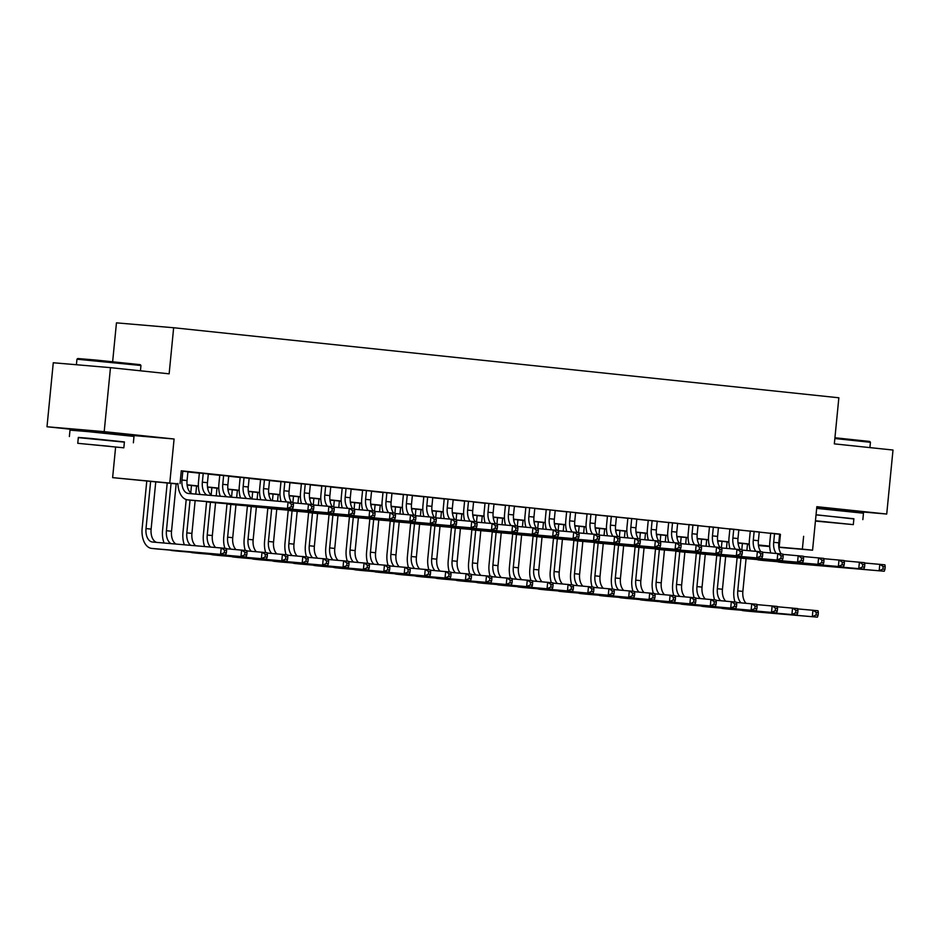 <?xml version="1.0" encoding="UTF-8"?>
<svg xmlns="http://www.w3.org/2000/svg" width="940" height="940" viewBox="0 0 940 940"><rect width="100%" height="100%" fill="white"/><g stroke="black" fill="none" stroke-linecap="round" stroke-linejoin="round"><path stroke-width="1.41" d="M119.521 433.798L84.706 430.379M848.996 510.596L816.789 507.224M177.966 484.053L112.624 477.638L177.954 483.841M115.608 447.181L112.624 477.638M119.474 434.339L174.088 439.004L104.199 431.648L110.474 367.646L53.275 362.758L47 426.76L84.671 430.72M112.647 361.653L116.454 322.855L173.653 327.743L838.856 397.785L834.332 443.868L893 450.037L886.726 514.039L816.837 506.684L812.571 550.194L778.837 547.315M749.321 544.671L747.465 544.471M104.199 431.648L47 426.76M848.973 510.808L886.726 514.039M187.918 471.786L181.255 471.022M208.328 473.936L199.362 472.996M228.726 476.087L219.772 475.147M249.135 478.237L240.17 477.297M269.533 480.387L260.58 479.447M289.943 482.526L280.978 481.597M310.341 484.676L301.387 483.736M330.751 486.826L321.797 485.886M351.161 488.976L342.195 488.036M371.559 491.127L362.605 490.187M391.968 493.277L383.003 492.337M412.366 495.427L403.413 494.487M432.776 497.565L423.811 496.637M453.174 499.716L444.221 498.776M473.584 501.866L464.63 500.926M493.994 504.016L485.028 503.076M514.391 506.166L505.438 505.227M534.801 508.317L525.836 507.377M555.199 510.455L546.246 509.527M575.609 512.606L566.644 511.666M596.019 514.756L587.053 513.816M616.417 516.906L607.463 515.966M636.827 519.056L627.861 518.116M657.225 521.207L648.271 520.266M677.634 523.345L668.669 522.417M698.032 525.495L689.079 524.567M718.442 527.645L709.477 526.706M738.852 529.796L729.886 528.856M759.25 531.946L750.296 531.006M779.636 534.261L181.279 470.799L180.022 483.595M187.906 471.951L199.351 473.161M208.304 474.101L219.749 475.311M228.714 476.251L240.158 477.461M249.112 478.401L260.556 479.6M269.522 480.552L280.966 481.75M289.92 482.702L301.376 483.9M310.329 484.84L321.774 486.051M330.739 486.99L342.184 488.201M351.137 489.141L362.582 490.351M371.547 491.291L382.991 492.49M391.945 493.441L403.389 494.64M412.355 495.591L423.799 496.79M432.764 497.73L444.209 498.94M453.162 499.88L464.607 501.091M473.572 502.031L485.017 503.241M493.97 504.181L505.414 505.391M514.38 506.331L525.824 507.53M534.778 508.481L546.234 509.68M555.188 510.62L566.632 511.83M575.597 512.77L587.042 513.98M595.995 514.92L607.44 516.13M616.405 517.071L627.85 518.281M636.803 519.221L648.248 520.419M657.213 521.371L668.657 522.57M677.611 523.521L689.067 524.72M698.02 525.66L709.465 526.87M718.43 527.81L729.875 529.02M738.828 529.96L750.273 531.171M759.238 532.111L770.683 533.309M779.659 534.096L770.694 533.156M174.088 439.004L169.823 482.526M803.63 536.317L802.372 549.125L812.571 550.194M110.474 367.646L169.141 373.826L173.653 327.743M758.462 545.376L768.356 546.222L758.439 545.177M749.298 544.213L738.029 543.026M728.9 542.063L717.631 540.876M708.49 539.913L697.221 538.726M688.092 537.762L676.812 536.576M667.682 535.612L656.414 534.425M647.272 533.473L636.004 532.287M626.874 531.323L615.606 530.137M606.465 529.173L595.196 527.986M586.067 527.023L574.787 525.836M565.657 524.873L554.389 523.686M545.259 522.722L533.979 521.536M524.849 520.572L513.581 519.385M504.439 518.434L493.171 517.247M484.041 516.283L472.773 515.096M463.632 514.133L452.363 512.946M443.234 511.983L431.954 510.796M422.824 509.832L411.555 508.646M402.414 507.682L391.146 506.496M382.016 505.544L370.748 504.357M361.606 503.394L350.338 502.207M341.208 501.243L329.94 500.057M320.798 499.093L309.53 497.906M300.401 496.943L289.12 495.756M279.991 494.793L268.723 493.606M259.581 492.654L248.313 491.467M239.183 490.504L227.915 489.317M218.773 488.353L207.505 487.167M198.375 486.203L187.107 485.017M747.465 544.436L749.321 544.589M769.719 546.539L758.486 545.576M778.814 547.104L802.372 549.125M187.072 484.793L198.363 485.992M207.482 486.944L218.773 488.13M227.891 489.094L239.171 490.281M248.289 491.244L259.581 492.431M268.699 493.394L279.979 494.581M289.097 495.545L300.389 496.731M309.507 497.695L320.787 498.882M329.905 499.833L341.197 501.032M350.315 501.984L361.606 503.17M370.724 504.134L382.004 505.321M391.122 506.284L402.414 507.471M411.532 508.434L422.812 509.621M431.93 510.585L443.222 511.771M452.34 512.723L463.62 513.922M472.738 514.873L484.03 516.06M493.147 517.024L504.439 518.21M513.557 519.174L524.837 520.361M533.955 521.324L545.247 522.511M554.365 523.474L565.645 524.661M574.763 525.613L586.055 526.811M595.173 527.763L606.465 528.95M615.571 529.913L626.863 531.1M635.981 532.063L647.272 533.25M656.39 534.214L667.67 535.401M676.788 536.364L688.08 537.551M697.198 538.514L708.478 539.701M717.596 540.653L728.888 541.851M738.006 542.803L749.298 543.99M758.416 544.953L769.695 546.14M780.435 534.343L779.178 547.139M774.56 533.485L773.691 542.321A12.866 7.755 -84 0 0 776.205 553.413M779.659 534.026L778.802 542.85A12.866 7.755 -84 0 0 781.281 553.918M770.777 552.943A19.294 11.633 96 0 1 769.837 541.992L770.706 533.086M864.553 562.99L884.916 564.822L885.198 566.75L883.165 566.538L882.907 569.1L884.951 569.311L885.198 566.75M884.951 569.311L884.282 571.226L784.641 562.719A19.294 11.633 96 0 1 784.512 562.696A19.294 11.633 96 0 1 784.371 562.684M884.282 571.226L779.542 562.179A19.294 11.633 96 0 1 779.401 562.167A19.294 11.633 96 0 1 777.521 561.697M882.907 569.1L879.182 570.686L879.805 564.282L883.165 566.538M734.986 602A19.294 11.633 96 0 1 733.893 590.543L737.125 557.549M738.37 544.918L738.546 543.073M747.5 544.025L746.865 550.499M746.078 558.607L742.859 591.413A12.866 7.755 -84 0 0 746.055 603.269M742.4 543.485L741.789 549.759M740.967 558.113L737.759 590.872A12.866 7.755 -84 0 0 741.073 602.846M797.696 608.897L818.047 610.741L818.341 612.668L816.308 612.457L816.049 615.019L818.094 615.23L818.341 612.668M818.094 615.23L817.424 617.145L748.71 611.27A19.294 11.633 96 0 1 748.569 611.259A19.294 11.633 96 0 1 748.428 611.247M817.424 617.145L743.599 610.73A19.294 11.633 96 0 1 743.47 610.718A19.294 11.633 96 0 1 741.59 610.26M816.049 615.019L812.325 616.605L812.947 610.201L816.308 612.457M834.932 437.758L869.735 441.459L870.428 442.305L834.861 438.522M853.861 518.951L816.049 514.756M862.85 519.62L863.472 513.216L816.672 508.364M816.038 514.861L853.884 518.739L853.309 524.626L815.462 520.748M815.427 521.077L853.309 524.626M815.438 520.924L845.119 523.827L815.438 520.901M76.951 359.221L77.797 358.528L95.281 359.985L140.26 364.661L140.953 365.495L76.951 359.221L76.41 364.744M124.397 442.141L78.314 437.629M133.374 442.811L133.997 436.407L87.773 431.601L70.007 430.132L69.372 436.536M77.762 443.304L78.337 437.417L91.133 438.475L124.409 441.929L123.833 447.816L77.762 443.304L123.833 447.816M109.769 446.324L85.951 444.103L109.769 446.324M754.162 531.335L753.293 540.171A12.866 7.755 -84 0 0 755.807 551.263M759.261 531.876L758.392 540.7A12.866 7.755 -84 0 0 760.883 551.768M750.367 550.793A19.294 11.633 96 0 1 749.427 539.842L750.296 530.936M844.144 560.839L864.506 562.672L864.8 564.611L862.755 564.388L862.509 566.949L864.542 567.161L864.8 564.611M864.542 567.161L863.884 569.076L764.243 560.569A19.294 11.633 96 0 1 764.102 560.557A19.294 11.633 96 0 1 763.962 560.534M863.884 569.076L759.144 560.029A19.294 11.633 96 0 1 759.003 560.017A19.294 11.633 96 0 1 757.123 559.547M862.509 566.949L858.772 568.536L859.407 562.144L862.755 564.388M733.752 529.185L732.883 538.021A12.866 7.755 -84 0 0 735.397 549.113M738.852 529.725L737.982 538.561A12.866 7.755 -84 0 0 740.473 549.618M729.969 548.654A19.294 11.633 96 0 1 729.017 537.692L729.898 528.785M823.745 558.689L844.096 560.522L844.39 562.461L842.357 562.238L842.099 564.799L844.144 565.022L844.39 562.461M844.144 565.022L843.474 566.926L743.834 558.419A19.294 11.633 96 0 1 743.693 558.407A19.294 11.633 96 0 1 743.564 558.384M843.474 566.926L738.734 557.878A19.294 11.633 96 0 1 738.593 557.866A19.294 11.633 96 0 1 736.713 557.408M842.099 564.799L838.374 566.385L838.997 559.993L842.357 562.238M713.343 527.035L712.485 535.87A12.866 7.755 -84 0 0 714.999 546.962M718.454 527.575L717.584 536.411A12.866 7.755 -84 0 0 720.064 547.468M709.559 546.504A19.294 11.633 96 0 1 708.619 535.542L709.489 526.635M803.336 556.539L823.698 558.384L823.992 560.311L821.948 560.099L821.701 562.661L823.734 562.872L823.992 560.311M823.734 562.872L823.064 564.776L723.436 556.269A19.294 11.633 96 0 1 723.295 556.257A19.294 11.633 96 0 1 723.154 556.245M823.064 564.776L718.325 555.728A19.294 11.633 96 0 1 718.195 555.716A19.294 11.633 96 0 1 716.315 555.258M821.701 562.661L817.965 564.247L818.599 557.843L821.948 560.099M692.945 524.896L692.075 533.72A12.866 7.755 -84 0 0 694.59 544.812M698.044 525.425L697.175 534.261A12.866 7.755 -84 0 0 699.666 545.317M689.161 544.354A19.294 11.633 96 0 1 688.209 533.391L689.079 524.496M782.938 554.389L803.289 556.233L803.582 558.16L801.538 557.949L801.291 560.51L803.336 560.722L803.582 558.16M803.336 560.722L802.666 562.625L703.026 554.118A19.294 11.633 96 0 1 702.885 554.106A19.294 11.633 96 0 1 702.756 554.095M802.666 562.625L697.927 553.578A19.294 11.633 96 0 1 697.786 553.566A19.294 11.633 96 0 1 695.905 553.108M801.291 560.51L797.567 562.096L798.189 555.693L801.538 557.949M714.588 599.849A19.294 11.633 96 0 1 713.484 588.393L716.727 555.399M717.96 542.768L718.136 540.935M727.102 541.875L726.467 548.349M725.668 556.457L722.449 589.263A12.866 7.755 -84 0 0 725.657 601.13M722.002 541.334L721.38 547.609M720.569 555.963L717.349 588.722A12.866 7.755 -84 0 0 720.663 600.695M777.286 606.746L797.649 608.591L797.943 610.518L795.898 610.307L795.651 612.868L797.684 613.08L797.943 610.518M797.684 613.08L797.014 614.995L728.3 609.12A19.294 11.633 96 0 1 728.159 609.108A19.294 11.633 96 0 1 728.03 609.096M797.014 614.995L723.201 608.58A19.294 11.633 96 0 1 723.06 608.568A19.294 11.633 96 0 1 721.18 608.11M795.651 612.868L791.915 614.455L792.549 608.051L795.898 610.307M694.178 597.699A19.294 11.633 96 0 1 693.086 586.243L696.317 553.249M697.55 540.618L697.739 538.785M706.692 539.725L706.058 546.199M705.259 554.306L702.051 587.112A12.866 7.755 -84 0 0 705.247 598.98M701.593 539.184L700.982 545.459M700.159 553.824L696.951 586.572A12.866 7.755 -84 0 0 700.265 598.545M756.888 604.608L777.239 606.441L777.533 608.38L775.488 608.157L775.241 610.718L777.286 610.93L777.533 608.38M777.286 610.93L776.616 612.845L707.891 606.97A19.294 11.633 96 0 1 707.761 606.958A19.294 11.633 96 0 1 707.62 606.946M776.616 612.845L702.791 606.441A19.294 11.633 96 0 1 702.662 606.418A19.294 11.633 96 0 1 700.782 605.959M775.241 610.718L771.517 612.304L772.139 605.9L775.488 608.157M673.78 595.549A19.294 11.633 96 0 1 672.676 584.093L675.907 551.11M677.152 538.467L677.329 536.634M686.294 537.574L685.659 544.048M684.861 552.168L681.641 584.962A12.866 7.755 -84 0 0 684.849 596.83M681.183 537.034L680.572 543.308M679.749 551.674L676.542 584.433A12.866 7.755 -84 0 0 679.855 596.407M736.478 602.458L756.841 604.291L757.123 606.23L755.09 606.006L754.832 608.568L756.876 608.791L757.123 606.23M756.876 608.791L756.207 610.695L687.493 604.82A19.294 11.633 96 0 1 687.352 604.808A19.294 11.633 96 0 1 687.211 604.796M756.207 610.695L682.393 604.291A19.294 11.633 96 0 1 682.252 604.279A19.294 11.633 96 0 1 680.372 603.809M754.832 608.568L751.107 610.154L751.741 603.762L755.09 606.006M653.37 593.399A19.294 11.633 96 0 1 652.266 581.954L655.509 548.96M656.743 536.317L656.931 534.484M665.884 535.424L665.25 541.91M664.451 550.018L661.243 582.812A12.866 7.755 -84 0 0 664.439 594.679M660.785 534.895L660.174 541.158M659.351 549.524L656.132 582.283A12.866 7.755 -84 0 0 659.457 594.256M716.068 600.308L736.431 602.152L736.725 604.079L734.681 603.868L734.434 606.418L736.478 606.641L736.725 604.079M736.478 606.641L735.809 608.544L667.083 602.681A19.294 11.633 96 0 1 666.954 602.669A19.294 11.633 96 0 1 666.812 602.646M735.809 608.544L661.983 602.141A19.294 11.633 96 0 1 661.842 602.129A19.294 11.633 96 0 1 659.962 601.659M734.434 606.418L730.709 608.004L731.332 601.612L734.681 603.868M672.535 522.746L671.677 531.57A12.866 7.755 -84 0 0 674.18 542.674M677.634 523.274L676.777 532.111A12.866 7.755 -84 0 0 679.256 543.167M668.751 542.204A19.294 11.633 96 0 1 667.811 531.241L668.681 522.346M762.528 552.238L782.891 554.083L783.173 556.01L781.14 555.798L780.882 558.36L782.926 558.572L783.173 556.01M782.926 558.572L782.256 560.487L682.616 551.968A19.294 11.633 96 0 1 682.487 551.956A19.294 11.633 96 0 1 682.346 551.945M782.256 560.487L677.517 551.439A19.294 11.633 96 0 1 677.388 551.416A19.294 11.633 96 0 1 675.508 550.957M780.882 558.36L777.157 559.946L777.791 553.543L781.14 555.798M632.973 591.248A19.294 11.633 96 0 1 631.868 579.804L635.099 546.81M636.345 534.178L636.521 532.334M645.475 533.274L644.84 539.76M644.053 547.867L640.833 580.673A12.866 7.755 -84 0 0 644.029 592.529M640.375 532.745L639.764 539.008M638.942 547.374L635.734 580.133A12.866 7.755 -84 0 0 639.047 592.106M695.67 598.157L716.033 600.002L716.315 601.929L714.283 601.718L714.024 604.279L716.068 604.491L716.315 601.929M716.068 604.491L715.399 606.394L646.685 600.531A19.294 11.633 96 0 1 646.544 600.519A19.294 11.633 96 0 1 646.403 600.495M715.399 606.394L641.585 599.99A19.294 11.633 96 0 1 641.444 599.979A19.294 11.633 96 0 1 639.564 599.52M714.024 604.279L710.299 605.865L710.922 599.462L714.283 601.718M652.137 520.596L651.267 529.432A12.866 7.755 -84 0 0 653.782 540.524M657.236 521.136L656.367 529.96A12.866 7.755 -84 0 0 658.858 541.029M648.353 540.053A19.294 11.633 96 0 1 647.402 529.091L648.271 520.196M742.118 550.088L762.481 551.933L762.775 553.86L760.73 553.648L760.484 556.21L762.528 556.421L762.775 553.86M762.528 556.421L761.858 558.337L662.218 549.818A19.294 11.633 96 0 1 662.077 549.806A19.294 11.633 96 0 1 661.936 549.794M761.858 558.337L657.119 549.289A19.294 11.633 96 0 1 656.978 549.277A19.294 11.633 96 0 1 655.098 548.807M760.484 556.21L756.759 557.796L757.382 551.392L760.73 553.648M612.563 589.11A19.294 11.633 96 0 1 611.458 577.654L614.701 544.66M615.935 532.028L616.111 530.184M625.077 531.135L624.442 537.61M623.643 545.717L620.423 578.523A12.866 7.755 -84 0 0 623.631 590.379M619.977 530.595L619.354 536.869M618.543 545.223L615.324 577.982A12.866 7.755 -84 0 0 618.649 589.956M675.261 596.007L695.624 597.852L695.917 599.779L693.873 599.567L693.626 602.129L695.659 602.34L695.917 599.779M695.659 602.34L695.001 604.244L626.275 598.38A19.294 11.633 96 0 1 626.134 598.369A19.294 11.633 96 0 1 626.005 598.345M695.001 604.244L621.175 597.84A19.294 11.633 96 0 1 621.034 597.828A19.294 11.633 96 0 1 619.155 597.37M693.626 602.129L689.889 603.715L690.524 597.311L693.873 599.567M631.727 518.445L630.857 527.281A12.866 7.755 -84 0 0 633.372 538.373M636.827 518.986L635.969 527.81A12.866 7.755 -84 0 0 638.448 538.879M627.943 537.903A19.294 11.633 96 0 1 626.992 526.952L627.873 518.046M721.72 547.949L742.083 549.783L742.365 551.721L740.332 551.498L740.074 554.06L742.118 554.271L742.365 551.721M742.118 554.271L741.448 556.186L641.809 547.679A19.294 11.633 96 0 1 641.668 547.656A19.294 11.633 96 0 1 641.538 547.644M741.448 556.186L636.709 547.139A19.294 11.633 96 0 1 636.568 547.127A19.294 11.633 96 0 1 634.688 546.657M740.074 554.06L736.349 555.646L736.972 549.254L740.332 551.498M592.153 586.96A19.294 11.633 96 0 1 591.06 575.503L594.292 542.509M595.537 529.878L595.713 528.033M604.667 528.985L604.032 535.459M603.245 543.567L600.026 576.373A12.866 7.755 -84 0 0 603.221 588.229M599.567 528.445L598.956 534.719M598.134 543.073L594.926 575.832A12.866 7.755 -84 0 0 598.24 587.806M654.863 593.857L675.214 595.702L675.508 597.629L673.463 597.417L673.216 599.979L675.261 600.19L675.508 597.629M675.261 600.19L674.591 602.105L605.865 596.23A19.294 11.633 96 0 1 605.736 596.219A19.294 11.633 96 0 1 605.595 596.207M674.591 602.105L600.766 595.69A19.294 11.633 96 0 1 600.637 595.678A19.294 11.633 96 0 1 598.756 595.22M673.216 599.979L669.491 601.565L670.114 595.161L673.463 597.417M611.329 516.295L610.459 525.131A12.866 7.755 -84 0 0 612.974 536.223M616.428 516.836L615.559 525.672A12.866 7.755 -84 0 0 618.05 536.728M607.534 535.765A19.294 11.633 96 0 1 606.594 524.802L607.463 515.895M701.311 545.799L721.673 547.632L721.967 549.571L719.923 549.348L719.676 551.909L721.709 552.133L721.967 549.571M721.709 552.133L721.05 554.036L621.411 545.529A19.294 11.633 96 0 1 621.269 545.517A19.294 11.633 96 0 1 621.129 545.494M721.05 554.036L616.299 544.989A19.294 11.633 96 0 1 616.17 544.977A19.294 11.633 96 0 1 614.29 544.507M719.676 551.909L715.939 553.495L716.574 547.104L719.923 549.348M571.755 584.809A19.294 11.633 96 0 1 570.651 573.353L573.882 540.359M575.127 527.728L575.303 525.895M584.269 526.835L583.634 533.309M582.835 541.417L579.616 574.222A12.866 7.755 -84 0 0 582.823 586.09M579.169 526.294L578.547 532.569M577.724 540.923L574.516 573.682A12.866 7.755 -84 0 0 577.83 585.655M634.453 591.718L654.816 593.551L655.11 595.478L653.065 595.267L652.818 597.828L654.851 598.04L655.11 595.478M654.851 598.04L654.181 599.955L585.467 594.08A19.294 11.633 96 0 1 585.326 594.068A19.294 11.633 96 0 1 585.197 594.057M654.181 599.955L580.368 593.551A19.294 11.633 96 0 1 580.227 593.528A19.294 11.633 96 0 1 578.347 593.07M652.818 597.828L649.082 599.414L649.716 593.011L653.065 595.267M590.919 514.145L590.05 522.981A12.866 7.755 -84 0 0 592.564 534.073M596.019 514.685L595.149 523.521A12.866 7.755 -84 0 0 597.64 534.578M587.136 533.615A19.294 11.633 96 0 1 586.184 522.652L587.065 513.745M680.913 543.649L701.264 545.494L701.557 547.421L699.525 547.209L699.266 549.759L701.311 549.982L701.557 547.421M701.311 549.982L700.641 551.886L601.001 543.379A19.294 11.633 96 0 1 600.86 543.367A19.294 11.633 96 0 1 600.731 543.344M700.641 551.886L595.901 542.838A19.294 11.633 96 0 1 595.76 542.827A19.294 11.633 96 0 1 593.88 542.368M699.266 549.759L695.541 551.357L696.164 544.953L699.525 547.209M551.345 582.659A19.294 11.633 96 0 1 550.253 571.203L553.484 538.221M554.718 525.577L554.905 523.745M563.859 524.685L563.225 531.159M562.426 539.266L559.218 572.072A12.866 7.755 -84 0 0 562.414 583.94M558.76 524.144L558.149 530.418M557.326 538.785L554.118 571.543A12.866 7.755 -84 0 0 557.432 583.517M614.055 589.568L634.406 591.401L634.7 593.34L632.655 593.116L632.409 595.678L634.453 595.889L634.7 593.34M634.453 595.889L633.783 597.805L565.058 591.93A19.294 11.633 96 0 1 564.928 591.918A19.294 11.633 96 0 1 564.787 591.906M633.783 597.805L559.958 591.401A19.294 11.633 96 0 1 559.817 591.389A19.294 11.633 96 0 1 557.937 590.919M632.409 595.678L628.684 597.264L629.307 590.872L632.655 593.116M570.51 512.006L569.652 520.831A12.866 7.755 -84 0 0 572.166 531.923M575.621 512.535L574.751 521.371A12.866 7.755 -84 0 0 577.231 532.428M566.726 531.464A19.294 11.633 96 0 1 565.786 520.502L566.655 511.595M660.503 541.499L680.866 543.344L681.159 545.27L679.115 545.059L678.868 547.62L680.901 547.832L681.159 545.27M680.901 547.832L680.231 549.736L580.591 541.229A19.294 11.633 96 0 1 580.462 541.217A19.294 11.633 96 0 1 580.321 541.205M680.231 549.736L575.491 540.688A19.294 11.633 96 0 1 575.362 540.676A19.294 11.633 96 0 1 573.482 540.218M678.868 547.62L675.132 549.207L675.766 542.803L679.115 545.059M530.947 580.509A19.294 11.633 96 0 1 529.843 569.064L533.074 536.07M534.32 523.427L534.496 521.594M543.461 522.534L542.827 529.02M542.028 537.128L538.808 569.922A12.866 7.755 -84 0 0 542.004 581.789M538.35 522.005L537.739 528.268M536.916 536.634L533.709 569.393A12.866 7.755 -84 0 0 537.022 581.366M593.645 587.418L614.008 589.251L614.29 591.189L612.257 590.966L611.999 593.528L614.043 593.751L614.29 591.189M614.043 593.751L613.374 595.654L544.66 589.791A19.294 11.633 96 0 1 544.519 589.768A19.294 11.633 96 0 1 544.378 589.756M613.374 595.654L539.56 589.251A19.294 11.633 96 0 1 539.419 589.239A19.294 11.633 96 0 1 537.539 588.769M611.999 593.528L608.274 595.114L608.897 588.722L612.257 590.966M550.111 509.856L549.242 518.68A12.866 7.755 -84 0 0 551.756 529.772M555.211 510.385L554.341 519.221A12.866 7.755 -84 0 0 556.832 530.278M546.328 529.314A19.294 11.633 96 0 1 545.376 518.351L546.246 509.457M640.105 539.348L660.456 541.193L660.75 543.12L658.705 542.909L658.458 545.47L660.503 545.682L660.75 543.12M660.503 545.682L659.833 547.597L560.193 539.078A19.294 11.633 96 0 1 560.052 539.067A19.294 11.633 96 0 1 559.911 539.055M659.833 547.597L555.094 538.549A19.294 11.633 96 0 1 554.952 538.526A19.294 11.633 96 0 1 553.072 538.068M658.458 545.47L654.734 547.057L655.356 540.653L658.705 542.909M510.538 578.359A19.294 11.633 96 0 1 509.433 566.914L512.676 533.92M513.91 521.289L514.098 519.444M523.051 520.384L522.417 526.87M521.618 534.978L518.41 567.784A12.866 7.755 -84 0 0 521.606 579.639M517.952 519.855L517.341 526.118M516.518 534.484L513.299 567.243A12.866 7.755 -84 0 0 516.624 579.216M573.236 585.268L593.598 587.112L593.892 589.039L591.847 588.828L591.601 591.378L593.634 591.601L593.892 589.039M593.634 591.601L592.976 593.504L524.25 587.641A19.294 11.633 96 0 1 524.109 587.629A19.294 11.633 96 0 1 523.98 587.606M592.976 593.504L519.15 587.101A19.294 11.633 96 0 1 519.009 587.089A19.294 11.633 96 0 1 517.129 586.619M591.601 591.378L587.864 592.976L588.499 586.572L591.847 588.828M529.702 507.706L528.844 516.542A12.866 7.755 -84 0 0 531.347 527.634M534.801 508.246L533.944 517.071A12.866 7.755 -84 0 0 536.423 528.127M525.918 527.164A19.294 11.633 96 0 1 524.978 516.201L525.848 507.306M619.695 537.198L640.058 539.043L640.34 540.97L638.307 540.759L638.048 543.32L640.093 543.532L640.34 540.97M640.093 543.532L639.423 545.447L539.783 536.928A19.294 11.633 96 0 1 539.654 536.916A19.294 11.633 96 0 1 539.513 536.904M639.423 545.447L534.684 536.399A19.294 11.633 96 0 1 534.543 536.388A19.294 11.633 96 0 1 532.663 535.918M638.048 543.32L634.324 544.906L634.958 538.503L638.307 540.759M490.139 576.208A19.294 11.633 96 0 1 489.035 564.764L492.266 531.77M493.512 519.139L493.688 517.294M502.642 518.245L502.007 524.72M501.22 532.827L498 565.633A12.866 7.755 -84 0 0 501.196 577.489M497.542 517.705L496.931 523.98M496.109 532.334L492.901 565.093A12.866 7.755 -84 0 0 496.214 577.066M552.837 583.117L573.188 584.962L573.482 586.889L571.449 586.678L571.191 589.239L573.236 589.451L573.482 586.889M573.236 589.451L572.566 591.354L503.852 585.491A19.294 11.633 96 0 1 503.711 585.479A19.294 11.633 96 0 1 503.57 585.456M572.566 591.354L498.74 584.95A19.294 11.633 96 0 1 498.611 584.938A19.294 11.633 96 0 1 496.731 584.48M571.191 589.239L567.466 590.825L568.089 584.422L571.449 586.678M509.304 505.555L508.434 514.391A12.866 7.755 -84 0 0 510.949 525.484M514.403 506.096L513.534 514.92A12.866 7.755 -84 0 0 516.025 525.989M505.52 525.014A19.294 11.633 96 0 1 504.569 514.062L505.438 505.156M599.285 535.06L619.648 536.893L619.942 538.832L617.897 538.608L617.65 541.17L619.683 541.381L619.942 538.832M619.683 541.381L619.025 543.297L519.385 534.789A19.294 11.633 96 0 1 519.244 534.766A19.294 11.633 96 0 1 519.103 534.754M619.025 543.297L514.286 534.249A19.294 11.633 96 0 1 514.145 534.237A19.294 11.633 96 0 1 512.265 533.767M617.65 541.17L613.926 542.756L614.548 536.352L617.897 538.608M469.73 574.07A19.294 11.633 96 0 1 468.625 562.614L471.868 529.62M473.102 516.988L473.278 515.144M482.244 516.095L481.609 522.57M480.81 530.677L477.591 563.483A12.866 7.755 -84 0 0 480.798 575.339M477.144 515.555L476.521 521.829M475.711 530.184L472.491 562.942A12.866 7.755 -84 0 0 475.816 574.916M532.428 580.967L552.79 582.812L553.084 584.739L551.04 584.527L550.793 587.089L552.826 587.3L553.084 584.739M552.826 587.3L552.156 589.216L483.442 583.341A19.294 11.633 96 0 1 483.301 583.329A19.294 11.633 96 0 1 483.172 583.317M552.156 589.216L478.343 582.8A19.294 11.633 96 0 1 478.202 582.788A19.294 11.633 96 0 1 476.322 582.33M550.793 587.089L547.057 588.675L547.691 582.271L551.04 584.527M488.894 503.405L488.024 512.241A12.866 7.755 -84 0 0 490.539 523.333M493.994 503.946L493.136 512.782A12.866 7.755 -84 0 0 495.615 523.839M485.111 522.863A19.294 11.633 96 0 1 484.159 511.912L485.04 503.006M578.887 532.91L599.25 534.743L599.532 536.681L597.499 536.458L597.241 539.019L599.285 539.243L599.532 536.681M599.285 539.243L598.615 541.146L498.976 532.639A19.294 11.633 96 0 1 498.835 532.628A19.294 11.633 96 0 1 498.705 532.604M598.615 541.146L493.876 532.099A19.294 11.633 96 0 1 493.735 532.087A19.294 11.633 96 0 1 491.855 531.617M597.241 539.019L593.516 540.606L594.139 534.214L597.499 536.458M449.32 571.92A19.294 11.633 96 0 1 448.227 560.463L451.459 527.469M452.692 514.838L452.88 513.005M461.834 513.945L461.199 520.419M460.412 528.527L457.193 561.333A12.866 7.755 -84 0 0 460.389 573.2M456.734 513.404L456.123 519.679M455.301 528.033L452.093 560.792A12.866 7.755 -84 0 0 455.406 572.765M512.03 578.817L532.381 580.662L532.674 582.589L530.63 582.377L530.383 584.938L532.428 585.15L532.674 582.589M532.428 585.15L531.758 587.065L463.032 581.19A19.294 11.633 96 0 1 462.903 581.178A19.294 11.633 96 0 1 462.762 581.167M531.758 587.065L457.933 580.65A19.294 11.633 96 0 1 457.804 580.638A19.294 11.633 96 0 1 455.923 580.18M530.383 584.938L526.659 586.525L527.281 580.121L530.63 582.377M468.484 501.255L467.627 510.091A12.866 7.755 -84 0 0 470.141 521.183M473.596 501.796L472.726 510.632A12.866 7.755 -84 0 0 475.217 521.688M464.701 520.725A19.294 11.633 96 0 1 463.761 509.762L464.63 500.856M558.478 530.759L578.84 532.604L579.134 534.531L577.09 534.32L576.843 536.869L578.876 537.093L579.134 534.531M578.876 537.093L578.218 538.996L478.578 530.489A19.294 11.633 96 0 1 478.437 530.477A19.294 11.633 96 0 1 478.296 530.454M578.218 538.996L473.466 529.948A19.294 11.633 96 0 1 473.337 529.937A19.294 11.633 96 0 1 471.457 529.479M576.843 536.869L573.106 538.456L573.741 532.063L577.09 534.32M428.922 569.769A19.294 11.633 96 0 1 427.818 558.313L431.049 525.319M432.294 512.688L432.471 510.855M441.436 511.795L440.801 518.269M440.002 526.377L436.783 559.183A12.866 7.755 -84 0 0 439.99 571.05M436.336 511.254L435.714 517.529M434.891 525.895L431.683 558.642A12.866 7.755 -84 0 0 434.997 570.615M491.62 576.678L511.983 578.511L512.277 580.45L510.232 580.227L509.985 582.788L512.018 583L512.277 580.45M512.018 583L511.348 584.915L442.634 579.04A19.294 11.633 96 0 1 442.493 579.028A19.294 11.633 96 0 1 442.352 579.016M511.348 584.915L437.535 578.511A19.294 11.633 96 0 1 437.394 578.5A19.294 11.633 96 0 1 435.514 578.029M509.985 582.788L506.249 584.375L506.883 577.982L510.232 580.227M448.086 499.116L447.217 507.941A12.866 7.755 -84 0 0 449.731 519.033M453.186 499.645L452.316 508.481A12.866 7.755 -84 0 0 454.807 519.538M444.303 518.574A19.294 11.633 96 0 1 443.351 507.612L444.232 498.705M538.08 528.609L558.431 530.454L558.724 532.381L556.68 532.169L556.433 534.731L558.478 534.942L558.724 532.381M558.478 534.942L557.808 536.846L458.168 528.339A19.294 11.633 96 0 1 458.027 528.327A19.294 11.633 96 0 1 457.897 528.315M557.808 536.846L453.068 527.798A19.294 11.633 96 0 1 452.927 527.787A19.294 11.633 96 0 1 451.047 527.328M556.433 534.731L552.708 536.317L553.331 529.913L556.68 532.169M408.512 567.619A19.294 11.633 96 0 1 407.42 556.174L410.651 523.181M411.885 510.538L412.072 508.704M421.026 509.645L420.392 516.119M419.593 524.238L416.385 557.032A12.866 7.755 -84 0 0 419.581 568.9M415.927 509.104L415.315 515.379M414.493 523.745L411.274 556.504A12.866 7.755 -84 0 0 414.599 568.477M471.222 574.528L491.573 576.361L491.867 578.3L489.822 578.077L489.576 580.638L491.62 580.861L491.867 578.3M491.62 580.861L490.95 582.765L422.224 576.89A19.294 11.633 96 0 1 422.095 576.878A19.294 11.633 96 0 1 421.954 576.866M490.95 582.765L417.125 576.361A19.294 11.633 96 0 1 416.984 576.349A19.294 11.633 96 0 1 415.104 575.879M489.576 580.638L485.851 582.224L486.474 575.832L489.822 578.077M427.677 496.966L426.819 505.791A12.866 7.755 -84 0 0 429.322 516.882M432.776 497.495L431.918 506.331A12.866 7.755 -84 0 0 434.397 517.388M423.893 516.424A19.294 11.633 96 0 1 422.953 505.462L423.822 496.567M517.67 526.459L538.033 528.303L538.326 530.231L536.282 530.019L536.035 532.581L538.068 532.792L538.326 530.231M538.068 532.792L537.398 534.696L437.758 526.188A19.294 11.633 96 0 1 437.629 526.177A19.294 11.633 96 0 1 437.488 526.165M537.398 534.696L432.659 525.648A19.294 11.633 96 0 1 432.529 525.636A19.294 11.633 96 0 1 430.649 525.178M536.035 532.581L532.298 534.167L532.933 527.763L536.282 530.019M388.114 565.469A19.294 11.633 96 0 1 387.01 554.024L390.241 521.03M391.487 508.399L391.663 506.554M400.628 507.494L399.982 513.98M399.195 522.088L395.975 554.882A12.866 7.755 -84 0 0 399.171 566.75M395.517 506.966L394.906 513.228M394.083 521.594L390.876 554.353A12.866 7.755 -84 0 0 394.189 566.327M450.812 572.378L471.175 574.222L471.457 576.149L469.424 575.938L469.166 578.488L471.21 578.711L471.457 576.149M471.21 578.711L470.541 580.615L401.827 574.751A19.294 11.633 96 0 1 401.686 574.74A19.294 11.633 96 0 1 401.545 574.716M470.541 580.615L396.727 574.211A19.294 11.633 96 0 1 396.586 574.199A19.294 11.633 96 0 1 394.706 573.729M469.166 578.488L465.441 580.074L466.064 573.682L469.424 575.938M407.279 494.816L406.409 503.64A12.866 7.755 -84 0 0 408.923 514.744M412.378 495.356L411.509 504.181A12.866 7.755 -84 0 0 414 515.238M403.495 514.274A19.294 11.633 96 0 1 402.543 503.311L403.413 494.416M497.272 524.309L517.623 526.153L517.917 528.08L515.872 527.869L515.625 530.43L517.67 530.642L517.917 528.08M517.67 530.642L517 532.557L417.36 524.038A19.294 11.633 96 0 1 417.219 524.027A19.294 11.633 96 0 1 417.078 524.015M517 532.557L412.261 523.51A19.294 11.633 96 0 1 412.12 523.486A19.294 11.633 96 0 1 410.24 523.028M515.625 530.43L511.901 532.016L512.523 525.613L515.872 527.869M367.704 563.319A19.294 11.633 96 0 1 366.6 551.874L369.843 518.88M371.077 506.249L371.265 504.404M380.218 505.344L379.584 511.83M378.785 519.938L375.565 552.744A12.866 7.755 -84 0 0 378.773 564.599M375.119 504.815L374.496 511.078M373.685 519.444L370.466 552.203A12.866 7.755 -84 0 0 373.791 564.176M430.403 570.228L450.765 572.072L451.059 573.999L449.014 573.788L448.768 576.349L450.801 576.561L451.059 573.999M450.801 576.561L450.143 578.464L381.417 572.601A19.294 11.633 96 0 1 381.276 572.589A19.294 11.633 96 0 1 381.147 572.566M450.143 578.464L376.317 572.061A19.294 11.633 96 0 1 376.176 572.049A19.294 11.633 96 0 1 374.296 571.591M448.768 576.349L445.031 577.936L445.666 571.532L449.014 573.788M386.869 492.666L385.999 501.502A12.866 7.755 -84 0 0 388.514 512.594M391.968 493.206L391.111 502.031A12.866 7.755 -84 0 0 393.59 513.099M383.085 512.124A19.294 11.633 96 0 1 382.145 501.173L383.015 492.266M476.862 522.17L497.225 524.003L497.507 525.93L495.474 525.719L495.216 528.28L497.26 528.491L497.507 525.93M497.26 528.491L496.59 530.407L396.95 521.888A19.294 11.633 96 0 1 396.821 521.876A19.294 11.633 96 0 1 396.68 521.865M496.59 530.407L391.851 521.359A19.294 11.633 96 0 1 391.71 521.347A19.294 11.633 96 0 1 389.83 520.878M495.216 528.28L491.491 529.866L492.113 523.462L495.474 525.719M347.295 561.18A19.294 11.633 96 0 1 346.202 549.724L349.433 516.73M350.679 504.099L350.855 502.254M359.809 503.206L359.174 509.68M358.387 517.787L355.167 550.593A12.866 7.755 -84 0 0 358.363 562.449M354.709 502.665L354.098 508.94M353.276 517.294L350.068 550.053A12.866 7.755 -84 0 0 353.381 562.026M410.005 568.077L430.356 569.922L430.649 571.849L428.616 571.638L428.358 574.199L430.403 574.411L430.649 571.849M430.403 574.411L429.733 576.326L361.019 570.451A19.294 11.633 96 0 1 360.878 570.439A19.294 11.633 96 0 1 360.737 570.427M429.733 576.326L355.907 569.91A19.294 11.633 96 0 1 355.778 569.899A19.294 11.633 96 0 1 353.898 569.44M428.358 574.199L424.633 575.785L425.256 569.381L428.616 571.638M366.471 490.515L365.601 499.352A12.866 7.755 -84 0 0 368.116 510.444M371.57 491.056L370.701 499.88A12.866 7.755 -84 0 0 373.192 510.949M362.676 509.974A19.294 11.633 96 0 1 361.736 499.022L362.605 490.116M456.452 520.02L476.815 521.853L477.109 523.792L475.064 523.568L474.818 526.13L476.85 526.341L477.109 523.792M476.85 526.341L476.192 528.256L376.552 519.75A19.294 11.633 96 0 1 376.411 519.738A19.294 11.633 96 0 1 376.27 519.714M476.192 528.256L371.453 519.209A19.294 11.633 96 0 1 371.312 519.197A19.294 11.633 96 0 1 369.432 518.727M474.818 526.13L471.081 527.716L471.716 521.324L475.064 523.568M326.897 559.03A19.294 11.633 96 0 1 325.792 547.573L329.035 514.58M330.269 501.948L330.445 500.115M339.411 501.055L338.776 507.53M337.977 515.637L334.757 548.443A12.866 7.755 -84 0 0 337.965 560.299M334.311 500.515L333.688 506.789M332.877 515.144L329.658 547.903A12.866 7.755 -84 0 0 332.971 559.876M389.595 565.927L409.957 567.772L410.251 569.699L408.207 569.487L407.96 572.049L409.993 572.26L410.251 569.699M409.993 572.26L409.323 574.176L340.609 568.301A19.294 11.633 96 0 1 340.468 568.289A19.294 11.633 96 0 1 340.339 568.277M409.323 574.176L335.51 567.76A19.294 11.633 96 0 1 335.369 567.748A19.294 11.633 96 0 1 333.488 567.29M407.96 572.049L404.224 573.635L404.858 567.231L408.207 569.487M346.061 488.365L345.191 497.201A12.866 7.755 -84 0 0 347.706 508.293M351.161 488.906L350.291 497.742A12.866 7.755 -84 0 0 352.782 508.798M342.278 507.835A19.294 11.633 96 0 1 341.326 496.872L342.207 487.966M436.054 517.87L456.405 519.702L456.699 521.641L454.666 521.418L454.408 523.98L456.452 524.203L456.699 521.641M456.452 524.203L455.782 526.106L356.143 517.599A19.294 11.633 96 0 1 356.002 517.587A19.294 11.633 96 0 1 355.872 517.564M455.782 526.106L351.043 517.059A19.294 11.633 96 0 1 350.902 517.047A19.294 11.633 96 0 1 349.022 516.589M454.408 523.98L450.683 525.566L451.306 519.174L454.666 521.418M306.487 556.88A19.294 11.633 96 0 1 305.394 545.423L308.626 512.429M309.859 499.798L310.047 497.965M319.001 498.905L318.366 505.379M317.567 513.487L314.36 546.293A12.866 7.755 -84 0 0 317.555 558.16M313.901 498.365L313.29 504.639M312.468 513.005L309.26 545.752A12.866 7.755 -84 0 0 312.573 557.726M369.197 563.788L389.548 565.621L389.841 567.548L387.797 567.337L387.55 569.899L389.595 570.11L389.841 567.548M389.595 570.11L388.925 572.025L320.199 566.15A19.294 11.633 96 0 1 320.07 566.139A19.294 11.633 96 0 1 319.929 566.127M388.925 572.025L315.1 565.621A19.294 11.633 96 0 1 314.971 565.598A19.294 11.633 96 0 1 313.09 565.14M387.55 569.899L383.826 571.485L384.448 565.081L387.797 567.337M325.651 486.215L324.794 495.051A12.866 7.755 -84 0 0 327.308 506.143M330.762 486.755L329.893 495.591A12.866 7.755 -84 0 0 332.372 506.648M321.868 505.685A19.294 11.633 96 0 1 320.928 494.722L321.797 485.815M415.645 515.719L436.007 517.564L436.301 519.491L434.257 519.279L434.01 521.829L436.043 522.053L436.301 519.491M436.043 522.053L435.373 523.956L335.745 515.449A19.294 11.633 96 0 1 335.603 515.437A19.294 11.633 96 0 1 335.463 515.414M435.373 523.956L330.633 514.909A19.294 11.633 96 0 1 330.504 514.897A19.294 11.633 96 0 1 328.624 514.438M434.01 521.829L430.273 523.427L430.908 517.024L434.257 519.279M286.089 554.729A19.294 11.633 96 0 1 284.985 543.273L288.216 510.291M289.461 497.648L289.637 495.815M298.603 496.755L297.968 503.229M297.169 511.348L293.95 544.143A12.866 7.755 -84 0 0 297.158 556.01M293.492 496.214L292.88 502.489M292.058 510.855L288.85 543.614A12.866 7.755 -84 0 0 292.164 555.587M348.787 561.638L369.15 563.471L369.432 565.41L367.399 565.187L367.14 567.748L369.185 567.96L369.432 565.41M369.185 567.96L368.515 569.875L299.801 564A19.294 11.633 96 0 1 299.66 563.988A19.294 11.633 96 0 1 299.519 563.976M368.515 569.875L294.702 563.471A19.294 11.633 96 0 1 294.561 563.46A19.294 11.633 96 0 1 292.681 562.99M367.14 567.748L363.416 569.335L364.05 562.942L367.399 565.187M305.253 484.077L304.384 492.901A12.866 7.755 -84 0 0 306.898 503.993M310.353 484.605L309.483 493.441A12.866 7.755 -84 0 0 311.974 504.498M301.47 503.535A19.294 11.633 96 0 1 300.518 492.572L301.399 483.677M395.247 513.569L415.598 515.414L415.891 517.341L413.847 517.129L413.6 519.691L415.645 519.902L415.891 517.341M415.645 519.902L414.975 521.806L315.335 513.299A19.294 11.633 96 0 1 315.194 513.287A19.294 11.633 96 0 1 315.065 513.275M414.975 521.806L310.235 512.758A19.294 11.633 96 0 1 310.094 512.746A19.294 11.633 96 0 1 308.214 512.288M413.6 519.691L409.875 521.277L410.498 514.873L413.847 517.129M265.679 552.579A19.294 11.633 96 0 1 264.587 541.135L267.818 508.14M269.051 495.498L269.24 493.664M278.193 494.605L277.558 501.091M276.76 509.198L273.552 541.992A12.866 7.755 -84 0 0 276.748 553.86M273.094 494.076L272.447 500.644M271.66 508.704L268.441 541.464A12.866 7.755 -84 0 0 271.766 553.437M328.389 559.488L348.74 561.321L349.034 563.26L346.989 563.048L346.743 565.598L348.787 565.821L349.034 563.26M348.787 565.821L348.117 567.725L279.392 561.861A19.294 11.633 96 0 1 279.262 561.838A19.294 11.633 96 0 1 279.121 561.826M348.117 567.725L274.292 561.321A19.294 11.633 96 0 1 274.151 561.309A19.294 11.633 96 0 1 272.271 560.839M346.743 565.598L343.018 567.184L343.64 560.792L346.989 563.048M284.844 481.926L283.986 490.751A12.866 7.755 -84 0 0 286.488 501.854M289.943 482.455L289.085 491.291A12.866 7.755 -84 0 0 291.565 502.348M281.06 501.384A19.294 11.633 96 0 1 280.12 490.422L280.99 481.527M374.837 511.419L395.2 513.264L395.493 515.191L393.449 514.979L393.19 517.54L395.235 517.752L395.493 515.191M395.235 517.752L394.565 519.667L294.925 511.149A19.294 11.633 96 0 1 294.796 511.137A19.294 11.633 96 0 1 294.655 511.125M394.565 519.667L289.826 510.62A19.294 11.633 96 0 1 289.696 510.596A19.294 11.633 96 0 1 287.816 510.138M393.19 517.54L389.465 519.127L390.1 512.723L393.449 514.979M245.281 550.429A19.294 11.633 96 0 1 244.177 538.984L247.408 505.99M248.654 493.359L248.83 491.514M257.783 492.454L257.113 499.34M256.362 507.048L253.142 539.854A12.866 7.755 -84 0 0 256.338 551.71M252.684 491.926L252.002 498.905M251.25 506.554L248.042 539.313A12.866 7.755 -84 0 0 251.356 551.287M307.979 557.338L328.342 559.183L328.624 561.11L326.591 560.898L326.333 563.46L328.377 563.671L328.624 561.11M328.377 563.671L327.707 565.574L258.993 559.711A19.294 11.633 96 0 1 258.853 559.699A19.294 11.633 96 0 1 258.712 559.676M327.707 565.574L253.894 559.171A19.294 11.633 96 0 1 253.753 559.159A19.294 11.633 96 0 1 251.873 558.689M326.333 563.46L322.608 565.046L323.231 558.642L326.591 560.898M264.446 479.776L263.576 488.612A12.866 7.755 -84 0 0 266.455 500.139M269.545 480.316L268.675 489.141A12.866 7.755 -84 0 0 271.46 500.562M260.791 499.657A19.294 11.633 96 0 1 259.71 488.271L260.58 479.377M354.439 509.269L374.79 511.113L375.084 513.04L373.039 512.829L372.792 515.39L374.837 515.602L375.084 513.04M374.837 515.602L374.167 517.517L274.527 508.998A19.294 11.633 96 0 1 274.386 508.987A19.294 11.633 96 0 1 274.245 508.975M374.167 517.517L269.428 508.47A19.294 11.633 96 0 1 269.287 508.458A19.294 11.633 96 0 1 267.407 507.988M372.792 515.39L369.068 516.976L369.69 510.573L373.039 512.829M224.871 548.29A19.294 11.633 96 0 1 223.767 536.834L227.01 503.84M228.244 491.209L228.42 489.364M237.385 490.316L236.668 497.589M235.952 504.897L232.732 537.704A12.866 7.755 -84 0 0 235.94 549.559M232.286 489.775L231.557 497.143M230.852 504.404L227.633 537.163A12.866 7.755 -84 0 0 230.958 549.136M287.57 555.188L307.932 557.032L308.226 558.959L306.181 558.748L305.935 561.309L307.968 561.521L308.226 558.959M307.968 561.521L307.31 563.424L238.584 557.561A19.294 11.633 96 0 1 238.443 557.549A19.294 11.633 96 0 1 238.314 557.526M307.31 563.424L233.484 557.02A19.294 11.633 96 0 1 233.343 557.009A19.294 11.633 96 0 1 231.463 556.551M305.935 561.309L302.198 562.895L302.833 556.492L306.181 558.748M244.036 477.626L243.166 486.462A12.866 7.755 -84 0 0 246.492 498.435M249.135 478.166L248.278 486.99A12.866 7.755 -84 0 0 251.474 498.858M240.523 497.918A19.294 11.633 96 0 1 239.312 486.133L240.182 477.226M334.029 507.13L354.392 508.963L354.674 510.902L352.641 510.679L352.382 513.24L354.427 513.452L354.674 510.902M354.427 513.452L353.757 515.367L254.117 506.86A19.294 11.633 96 0 1 253.988 506.836A19.294 11.633 96 0 1 253.847 506.825M353.757 515.367L249.018 506.319A19.294 11.633 96 0 1 248.877 506.308A19.294 11.633 96 0 1 246.997 505.838M352.382 513.24L348.658 514.826L349.281 508.434L352.641 510.679M204.579 546.481A19.294 11.633 96 0 1 203.369 534.684L206.6 501.69M207.846 489.059L208.022 487.214M216.976 488.166L216.224 495.85M215.554 502.747L212.334 535.553A12.866 7.755 -84 0 0 215.53 547.409M211.876 487.625L211.159 494.992M210.442 502.254L207.235 535.013A12.866 7.755 -84 0 0 210.548 546.986M267.171 553.037L287.522 554.882L287.816 556.809L285.784 556.597L285.525 559.159L287.57 559.37L287.816 556.809M287.57 559.37L286.9 561.286L218.186 555.411A19.294 11.633 96 0 1 218.045 555.399A19.294 11.633 96 0 1 217.904 555.387M286.9 561.286L213.075 554.87A19.294 11.633 96 0 1 212.945 554.859A19.294 11.633 96 0 1 211.065 554.4M285.525 559.159L281.8 560.745L282.423 554.341L285.784 556.597M223.638 475.476L222.768 484.312A12.866 7.755 -84 0 0 226.622 496.731M228.737 476.016L227.868 484.852A12.866 7.755 -84 0 0 231.581 497.154M220.266 496.191A19.294 11.633 96 0 1 218.903 483.983L219.772 475.076M313.619 504.98L333.982 506.813L334.276 508.752L332.231 508.528L331.985 511.09L334.017 511.313L334.276 508.752M334.017 511.313L333.359 513.216L233.719 504.71A19.294 11.633 96 0 1 233.578 504.698A19.294 11.633 96 0 1 233.437 504.674M333.359 513.216L228.62 504.169A19.294 11.633 96 0 1 228.479 504.157A19.294 11.633 96 0 1 226.599 503.687M331.985 511.09L328.248 512.676L328.882 506.284L332.231 508.528M184.322 544.754A19.294 11.633 96 0 1 182.959 532.534L186.202 499.539M187.436 486.908L187.612 485.075M196.578 486.015L195.779 494.099M195.144 500.597L191.925 533.403A12.866 7.755 -84 0 0 195.638 545.717M191.478 485.475L190.75 492.842M190.045 500.103L186.825 532.863A12.866 7.755 -84 0 0 190.679 545.294M246.762 550.887L267.125 552.732L267.418 554.659L265.374 554.447L265.127 557.009L267.16 557.22L267.418 554.659M267.16 557.22L266.49 559.136L197.776 553.261A19.294 11.633 96 0 1 197.635 553.249A19.294 11.633 96 0 1 197.506 553.237M266.49 559.136L192.677 552.732A19.294 11.633 96 0 1 192.536 552.708A19.294 11.633 96 0 1 190.655 552.25M265.127 557.009L261.391 558.595L262.025 552.191L265.374 554.447M203.228 473.325L202.358 482.161A12.866 7.755 -84 0 0 206.953 495.051M208.328 473.866L207.458 482.702A12.866 7.755 -84 0 0 211.841 495.474M200.02 494.464A19.294 11.633 96 0 1 198.493 481.832L199.374 472.926M293.221 502.829L313.572 504.674L313.866 506.601L311.833 506.39L311.575 508.94L313.619 509.163L313.866 506.601M313.619 509.163L312.95 511.066L213.309 502.559A19.294 11.633 96 0 1 213.168 502.548A19.294 11.633 96 0 1 213.039 502.524M312.95 511.066L208.21 502.019A19.294 11.633 96 0 1 208.069 502.007A19.294 11.633 96 0 1 206.189 501.549M311.575 508.94L307.85 510.526L308.473 504.134L311.833 506.39M164.077 543.014A19.294 11.633 96 0 1 162.561 530.383L167.214 482.925M176.168 483.865L171.526 531.253A12.866 7.755 -84 0 0 175.897 544.025M171.068 483.325L166.427 530.712A12.866 7.755 -84 0 0 171.01 543.614M226.364 548.749L246.715 550.582L247.008 552.52L244.964 552.297L244.717 554.859L246.762 555.07L247.008 552.52M246.762 555.07L246.092 556.985L177.366 551.11A19.294 11.633 96 0 1 177.237 551.098A19.294 11.633 96 0 1 177.096 551.087M246.092 556.985L172.267 550.582A19.294 11.633 96 0 1 172.138 550.57A19.294 11.633 96 0 1 170.258 550.1M244.717 554.859L240.993 556.445L241.615 550.053L244.964 552.297M182.818 471.187L181.961 480.011A12.866 7.755 -84 0 0 188.341 493.465A12.866 7.755 -84 0 0 188.435 493.477L293.174 502.524L293.468 504.451L291.424 504.24L291.177 506.801L293.209 507.013L293.468 504.451M187.929 471.716L187.06 480.552A12.866 7.755 -84 0 0 192.571 493.829M293.209 507.013L292.54 508.916L192.912 500.409A19.294 11.633 96 0 1 192.77 500.397A19.294 11.633 96 0 1 192.63 500.386M292.54 508.916L187.8 499.869A19.294 11.633 96 0 1 187.671 499.857A19.294 11.633 96 0 1 177.942 483.419M291.177 506.801L287.44 508.387L288.075 501.984L291.424 504.24M226.352 552.932L226.599 550.37L224.566 550.147L224.308 552.708L226.352 552.932L225.682 554.835L151.869 548.431A19.294 11.633 96 0 1 151.728 548.42A19.294 11.633 96 0 1 142.151 528.245L146.804 480.775M155.77 481.715L151.117 529.103A12.866 7.755 -84 0 0 156.639 542.38M150.659 481.174L146.017 528.574A12.866 7.755 -84 0 0 152.397 542.016A12.866 7.755 -84 0 0 152.492 542.028L226.317 548.431L226.599 550.37M225.682 554.835L156.968 548.972A19.294 11.633 96 0 1 156.827 548.948A19.294 11.633 96 0 1 156.686 548.937M224.308 552.708L220.583 554.295L221.217 547.903L224.566 550.147M778.802 542.85L773.691 542.321M784.641 562.719L779.542 562.179M742.859 591.413L737.759 590.872M748.71 611.27L743.599 610.73M758.392 540.7L753.293 540.171M764.243 560.569L759.144 560.029M737.982 538.561L732.883 538.021M743.834 558.419L738.734 557.878M717.584 536.411L712.485 535.87M723.436 556.269L718.325 555.728M697.175 534.261L692.075 533.72M703.026 554.118L697.927 553.578M722.449 589.263L717.349 588.722M728.3 609.12L723.201 608.58M702.051 587.112L696.951 586.572M707.891 606.97L702.791 606.441M681.641 584.962L676.542 584.433M687.493 604.82L682.393 604.291M661.243 582.812L656.132 582.283M667.083 602.681L661.983 602.141M676.777 532.111L671.677 531.57M682.616 551.968L677.517 551.439M640.833 580.673L635.734 580.133M646.685 600.531L641.585 599.99M656.367 529.96L651.267 529.432M662.218 549.818L657.119 549.289M620.423 578.523L615.324 577.982M626.275 598.38L621.175 597.84M635.969 527.81L630.857 527.281M641.809 547.679L636.709 547.139M600.026 576.373L594.926 575.832M605.865 596.23L600.766 595.69M615.559 525.672L610.459 525.131M621.411 545.529L616.299 544.989M579.616 574.222L574.516 573.682M585.467 594.08L580.368 593.551M595.149 523.521L590.05 522.981M601.001 543.379L595.901 542.838M559.218 572.072L554.118 571.543M565.058 591.93L559.958 591.401M574.751 521.371L569.652 520.831M580.591 541.229L575.491 540.688M538.808 569.922L533.709 569.393M544.66 589.791L539.56 589.251M554.341 519.221L549.242 518.68M560.193 539.078L555.094 538.549M518.41 567.784L513.299 567.243M524.25 587.641L519.15 587.101M533.944 517.071L528.844 516.542M539.783 536.928L534.684 536.399M498 565.633L492.901 565.093M503.852 585.491L498.74 584.95M513.534 514.92L508.434 514.391M519.385 534.789L514.286 534.249M477.591 563.483L472.491 562.942M483.442 583.341L478.343 582.8M493.136 512.782L488.024 512.241M498.976 532.639L493.876 532.099M457.193 561.333L452.093 560.792M463.032 581.19L457.933 580.65M472.726 510.632L467.627 510.091M478.578 530.489L473.466 529.948M436.783 559.183L431.683 558.642M442.634 579.04L437.535 578.511M452.316 508.481L447.217 507.941M458.168 528.339L453.068 527.798M416.385 557.032L411.274 556.504M422.224 576.89L417.125 576.361M431.918 506.331L426.819 505.791M437.758 526.188L432.659 525.648M395.975 554.882L390.876 554.353M401.827 574.751L396.727 574.211M411.509 504.181L406.409 503.64M417.36 524.038L412.261 523.51M375.565 552.744L370.466 552.203M381.417 572.601L376.317 572.061M391.111 502.031L385.999 501.502M396.95 521.888L391.851 521.359M355.167 550.593L350.068 550.053M361.019 570.451L355.907 569.91M370.701 499.88L365.601 499.352M376.552 519.75L371.453 519.209M334.757 548.443L329.658 547.903M340.609 568.301L335.51 567.76M350.291 497.742L345.191 497.201M356.143 517.599L351.043 517.059M314.36 546.293L309.26 545.752M320.199 566.15L315.1 565.621M329.893 495.591L324.794 495.051M335.745 515.449L330.633 514.909M293.95 544.143L288.85 543.614M299.801 564L294.702 563.471M309.483 493.441L304.384 492.901M315.335 513.299L310.235 512.758M273.552 541.992L268.441 541.464M279.392 561.861L274.292 561.321M289.085 491.291L283.986 490.751M294.925 511.149L289.826 510.62M253.142 539.854L248.042 539.313M258.993 559.711L253.894 559.171M268.675 489.141L263.576 488.612M274.527 508.998L269.428 508.47M232.732 537.704L227.633 537.163M238.584 557.561L233.484 557.02M248.278 486.99L243.166 486.462M254.117 506.86L249.018 506.319M212.334 535.553L207.235 535.013M218.186 555.411L213.075 554.87M227.868 484.852L222.768 484.312M233.719 504.71L228.62 504.169M191.925 533.403L186.825 532.863M197.776 553.261L192.677 552.732M207.458 482.702L202.358 482.161M213.309 502.559L208.21 502.019M171.526 531.253L166.427 530.712M177.366 551.11L172.267 550.582M187.06 480.552L181.961 480.011M192.912 500.409L187.8 499.869M151.117 529.103L146.017 528.574M156.968 548.972L151.869 548.431M784.512 562.696L779.401 562.167M748.569 611.259L743.47 610.718M869.911 447.605L870.428 442.305M848.902 511.536L849.02 510.42M140.436 370.806L140.953 365.507M119.439 434.727L119.544 433.61M84.623 431.319L84.729 430.191M764.102 560.557L759.003 560.017M743.693 558.407L738.593 557.866M723.295 556.257L718.195 555.716M702.885 554.106L697.786 553.566M728.159 609.108L723.06 608.568M707.761 606.958L702.662 606.418M687.352 604.808L682.252 604.279M666.954 602.669L661.842 602.129M682.487 551.956L677.388 551.416M646.544 600.519L641.444 599.979M662.077 549.806L656.978 549.277M626.134 598.369L621.034 597.828M641.668 547.656L636.568 547.127M605.736 596.219L600.637 595.678M621.269 545.517L616.17 544.977M585.326 594.068L580.227 593.528M600.86 543.367L595.76 542.827M564.928 591.918L559.817 591.389M580.462 541.217L575.362 540.676M544.519 589.768L539.419 589.239M560.052 539.067L554.952 538.526M524.109 587.629L519.009 587.089M539.654 536.916L534.543 536.388M503.711 585.479L498.611 584.938M519.244 534.766L514.145 534.237M483.301 583.329L478.202 582.788M498.835 532.628L493.735 532.087M462.903 581.178L457.804 580.638M478.437 530.477L473.337 529.937M442.493 579.028L437.394 578.5M458.027 528.327L452.927 527.787M422.095 576.878L416.984 576.349M437.629 526.177L432.529 525.636M401.686 574.74L396.586 574.199M417.219 524.027L412.12 523.486M381.276 572.589L376.176 572.049M396.821 521.876L391.71 521.347M360.878 570.439L355.778 569.899M376.411 519.738L371.312 519.197M340.468 568.289L335.369 567.748M356.002 517.587L350.902 517.047M320.07 566.139L314.971 565.598M335.603 515.437L330.504 514.897M299.66 563.988L294.561 563.46M315.194 513.287L310.094 512.746M279.262 561.838L274.151 561.309M294.796 511.137L289.696 510.596M258.853 559.699L253.753 559.159M274.386 508.987L269.287 508.458M238.443 557.549L233.343 557.009M253.988 506.836L248.877 506.308M218.045 555.399L212.945 554.859M233.578 504.698L228.479 504.157M197.635 553.249L192.536 552.708M213.168 502.548L208.069 502.007M177.237 551.098L172.138 550.57M192.77 500.397L187.671 499.857M156.827 548.948L151.728 548.42"/></g></svg>
